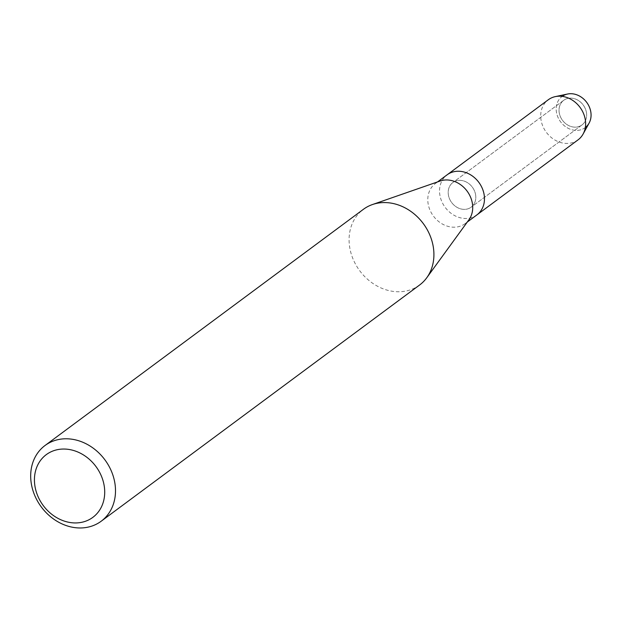 <?xml version="1.0" encoding="UTF-8"?>
<svg xmlns="http://www.w3.org/2000/svg" width="622" height="622" viewBox="0 0 622 622"><rect width="100%" height="100%" fill="white"/><g stroke="black" fill="none" stroke-linecap="round" stroke-linejoin="round"><path stroke-width="0.47" stroke-dasharray="3.11 2.33" d="M586.507 113.017A15.348 12.883 53.4 0 1 581.982 124.96A15.348 12.883 53.4 0 1 568.057 125.24A15.348 12.883 53.4 0 1 559.162 112.263A15.348 12.883 53.4 0 1 563.695 100.313A15.348 12.883 53.4 0 1 577.613 100.033A15.348 12.883 53.4 0 1 586.507 113.017A15.348 12.883 53.4 0 1 581.982 124.96A15.348 12.883 53.4 0 1 568.057 125.24A15.348 12.883 53.4 0 1 559.162 112.263A15.348 12.883 53.4 0 1 563.695 100.313A15.348 12.883 53.4 0 1 577.613 100.033A15.348 12.883 53.4 0 1 586.507 113.017M585.325 127.518A19.391 16.281 53.4 0 1 567.676 128.031A19.391 16.281 53.4 0 1 556.348 111.579A19.391 16.281 53.4 0 1 562.218 96.371M475.674 195.238A15.348 12.883 53.4 0 1 471.142 207.188A15.348 12.883 53.4 0 1 457.224 207.46A15.348 12.883 53.4 0 1 448.33 194.484A15.348 12.883 53.4 0 1 452.863 182.534A15.348 12.883 53.4 0 1 466.78 182.262A15.348 12.883 53.4 0 1 475.674 195.238A15.348 12.883 53.4 0 1 471.142 207.188A15.348 12.883 53.4 0 1 457.224 207.46A15.348 12.883 53.4 0 1 448.33 194.484A15.348 12.883 53.4 0 1 452.863 182.534A15.348 12.883 53.4 0 1 466.78 182.262A15.348 12.883 53.4 0 1 475.674 195.238M468.926 219.791A24.966 20.961 53.4 0 1 465.132 223.632A24.966 20.961 53.4 0 1 442.483 224.083A24.966 20.961 53.4 0 1 428.006 202.966A24.966 20.961 53.4 0 1 435.377 183.529A24.966 20.961 53.4 0 1 440.151 181.01M476.88 214.917A24.966 20.961 53.4 0 1 454.231 215.367A24.966 20.961 53.4 0 1 439.754 194.251A24.966 20.961 53.4 0 1 447.125 174.813A24.966 20.961 53.4 0 0 439.754 194.251A24.966 20.961 53.4 0 0 454.231 215.367A24.966 20.961 53.4 0 0 476.88 214.917M419.586 285.016A47.132 39.575 53.4 0 1 376.831 285.863A47.132 39.575 53.4 0 1 349.51 246.009A47.132 39.575 53.4 0 1 363.419 209.303M589.104 123.102A19.391 16.281 53.4 0 1 570.685 129.376A19.391 16.281 53.4 0 1 556.348 111.579A19.391 16.281 53.4 0 1 567.544 94.031M578.04 139.864A24.966 20.961 53.4 0 1 555.392 140.315A24.966 20.961 53.4 0 1 540.922 119.199A24.966 20.961 53.4 0 1 548.293 99.761M581.982 124.96L471.142 207.188L581.982 124.96M467.309 222.015L465.132 223.632M437.554 181.912L435.377 183.529M563.695 100.313L452.863 182.534L563.695 100.313"/><path stroke-width="0.93" d="M562.218 96.371A19.391 16.281 53.4 0 1 579.751 96.185A19.391 16.281 53.4 0 1 590.9 112.528A19.391 16.281 53.4 0 1 585.325 127.518M45.009 445.523L363.419 209.303A47.132 39.575 53.4 0 1 372.43 204.552L440.151 181.01A24.966 20.961 53.4 0 1 472.495 204.187A24.966 20.961 53.4 0 1 468.926 219.791L426.754 277.77A47.132 39.575 53.4 0 1 419.586 285.016L101.176 521.228A47.132 39.575 53.4 0 1 58.421 522.083A47.132 39.575 53.4 0 1 31.1 482.221A47.132 39.575 53.4 0 1 45.009 445.523A47.132 39.575 53.4 0 1 87.764 444.668A47.132 39.575 53.4 0 1 115.086 484.53A47.132 39.575 53.4 0 1 101.176 521.228M555.337 96.612A24.966 20.961 53.4 0 1 585.411 120.427A24.966 20.961 53.4 0 1 583.102 134.033L589.104 123.102A19.391 16.281 53.4 0 0 590.9 112.528A19.391 16.281 53.4 0 0 567.544 94.031L555.337 96.612A24.966 20.961 53.4 0 0 548.293 99.761L447.125 174.813A24.966 20.961 53.4 0 1 469.773 174.354A24.966 20.961 53.4 0 1 484.25 195.471A24.966 20.961 53.4 0 1 476.88 214.917L467.309 222.015M372.43 204.552A47.132 39.575 53.4 0 1 433.495 248.31A47.132 39.575 53.4 0 1 426.754 277.77M104.364 486.948A39.054 32.787 53.4 0 1 74.5 522.931A39.054 32.787 53.4 0 1 34.778 485.036A39.054 32.787 53.4 0 1 64.641 449.053A39.054 32.787 53.4 0 1 104.364 486.948M583.102 134.033A24.966 20.961 53.4 0 1 578.04 139.864L476.88 214.917A24.966 20.961 53.4 0 0 484.25 195.471A24.966 20.961 53.4 0 0 469.773 174.354A24.966 20.961 53.4 0 0 447.125 174.813L437.554 181.912"/></g></svg>
